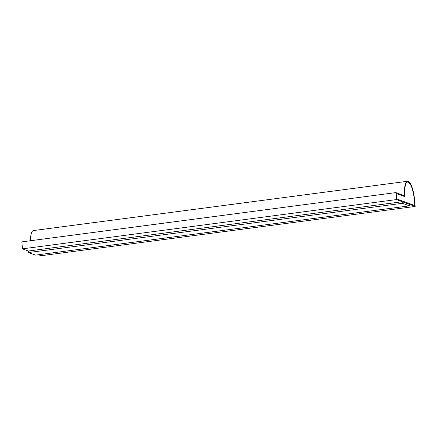 <?xml version="1.0" encoding="UTF-8"?>
<svg xmlns="http://www.w3.org/2000/svg" width="437" height="437" viewBox="0 0 437 437"><rect width="100%" height="100%" fill="white"/><g stroke="black" fill="none" stroke-linecap="round" stroke-linejoin="round"><path stroke-width="0.66" d="M396.49 199.578L415.15 206.444L414.527 199.463A16.519 4.67 82.5 0 0 407.47 181.284A16.519 4.67 82.5 0 0 404.728 195.858L395.867 192.597L396.49 199.578L22.473 248.85L28.345 251.013L402.28 201.73L409.283 204.303L409.42 205.854L402.422 203.281L28.481 252.542L35.479 255.121L409.42 205.854M38.445 254.727L41.133 255.716L415.15 206.444M407.47 181.284L33.458 230.556A16.519 4.67 82.5 0 0 30.503 240.732M28.481 252.542L28.345 250.991M22.473 248.85L21.85 241.869L395.867 192.597M414.85 205.581L414.292 199.376A15.732 4.452 82.5 0 0 407.574 182.06A15.732 4.452 82.5 0 0 405.039 196.721L396.168 193.46L396.654 198.89L414.85 205.581M414.806 205.565L414.254 199.381A15.732 4.452 82.5 0 0 407.557 182.065M396.168 193.476L405.039 196.721M402.422 203.281L402.28 201.73"/></g></svg>
